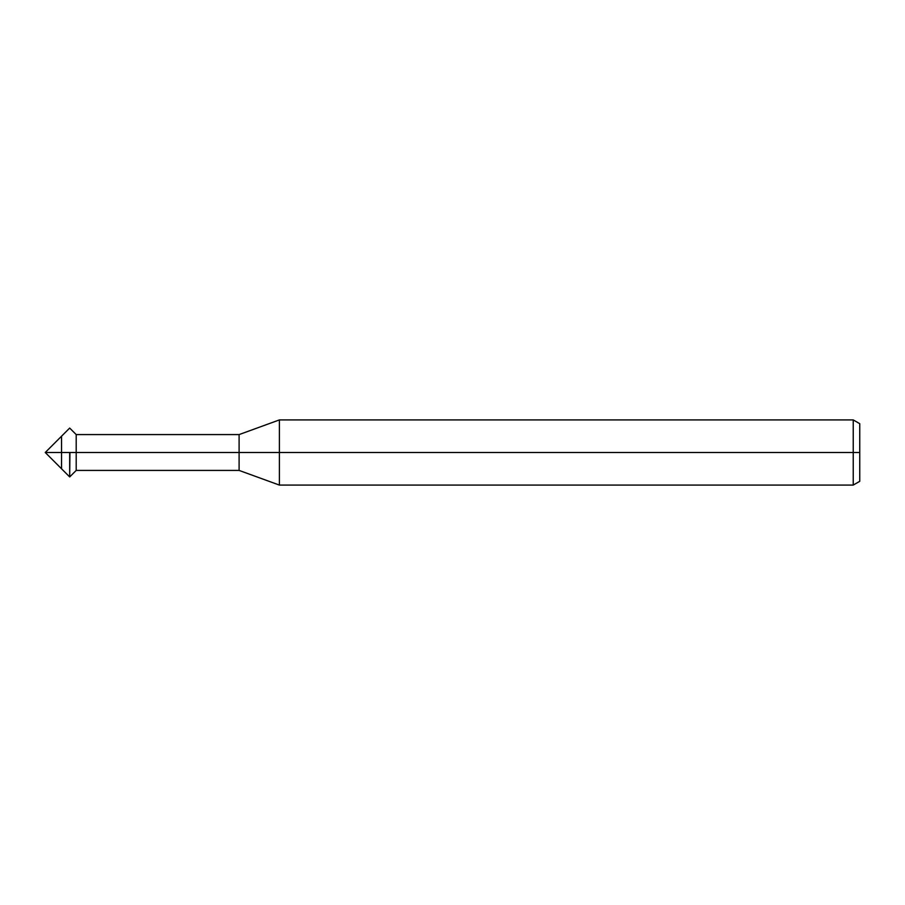 <?xml version="1.0" encoding="UTF-8"?>
<svg xmlns="http://www.w3.org/2000/svg" width="905" height="905" viewBox="0 0 905 905"><rect width="100%" height="100%" fill="white"/><g stroke="black" fill="none" stroke-linecap="round" stroke-linejoin="round"><path stroke-width="1.36" d="M859.75 481.313L853.234 485.08L279.385 485.08L239.101 470.419L76.201 470.419L69.685 476.935L45.25 452.5L61.54 452.5L61.54 468.79L61.54 436.21L61.54 468.79L61.54 452.5L69.685 452.5L69.685 476.935L69.923 452.5M859.75 423.687L853.234 419.92L279.385 419.92L239.101 434.581L76.201 434.581L69.685 428.065L45.25 452.5L76.201 452.5L76.201 470.419L76.201 452.5L76.201 470.419L76.201 452.5L239.101 452.5L239.101 470.419L239.101 452.5L239.101 470.419L239.101 452.5L279.385 452.5L279.385 485.08L279.385 452.5L279.385 485.08L279.385 452.5L853.234 452.5L853.234 485.08L853.234 419.92L853.234 452.5L853.234 419.92L853.234 452.5L859.75 452.5L859.75 481.313L859.75 423.687L859.75 452.5L279.385 452.5L279.385 419.92L279.385 452.5L279.385 419.92L279.385 452.5L239.101 452.5L239.101 434.581L239.101 452.5L239.101 434.581L239.101 452.5L76.201 452.5L76.201 434.581L76.201 452.5L69.685 452.5M61.54 452.5L61.54 436.21L61.54 452.5M76.201 452.5L76.201 434.581L76.201 452.5"/></g></svg>
